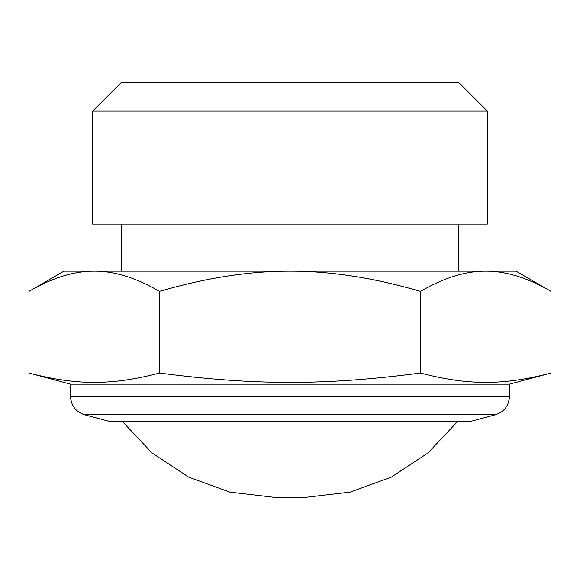 <?xml version="1.0" encoding="UTF-8"?>
<svg xmlns="http://www.w3.org/2000/svg" width="580" height="580" viewBox="0 0 580 580"><rect width="100%" height="100%" fill="white"/><g stroke="black" fill="none" stroke-linecap="round" stroke-linejoin="round"><path stroke-width="0.87" d="M29 291.356L63.967 271.164L94.25 271.164C74.088 271.063 52.338 277.791 29 291.356L29 373.041C76.669 385.526 111.831 385.526 159.5 373.041L159.5 291.356C136.162 277.791 114.412 271.063 94.25 271.164L485.75 271.164C505.912 271.063 527.662 277.791 551 291.356L551 373.041C503.331 385.526 468.169 385.526 420.5 373.041L420.5 291.356C373.832 277.791 330.332 271.063 290 271.164C249.668 271.063 206.168 277.791 159.5 291.356M551 291.356L516.033 271.164L485.75 271.164C465.588 271.063 443.838 277.791 420.5 291.356M159.5 373.041C254.83 385.526 325.17 385.526 420.5 373.041M551 373.041L509.443 384.177L70.557 384.177L29 373.041M84.52 414.743L108.619 421.196L471.38 421.196L495.479 414.743L84.52 414.743C75.77 411.822 71.115 405.753 70.557 396.546L509.443 396.546C508.885 405.753 504.23 411.822 495.479 414.743M92.648 111.055L120.901 82.802L459.099 82.802L487.352 111.055L92.648 111.055L92.648 224.076L487.352 224.076L487.352 111.055M458.584 224.076L458.584 271.164M457.881 421.196L427.866 453.06L391.304 477.13L350.175 492.108L306.704 497.198L273.296 497.198L229.818 492.108L188.696 477.13L152.134 453.052L122.119 421.196M70.557 384.177L70.557 396.546M509.443 384.177L509.443 396.546M121.416 224.076L121.416 271.164"/></g></svg>
